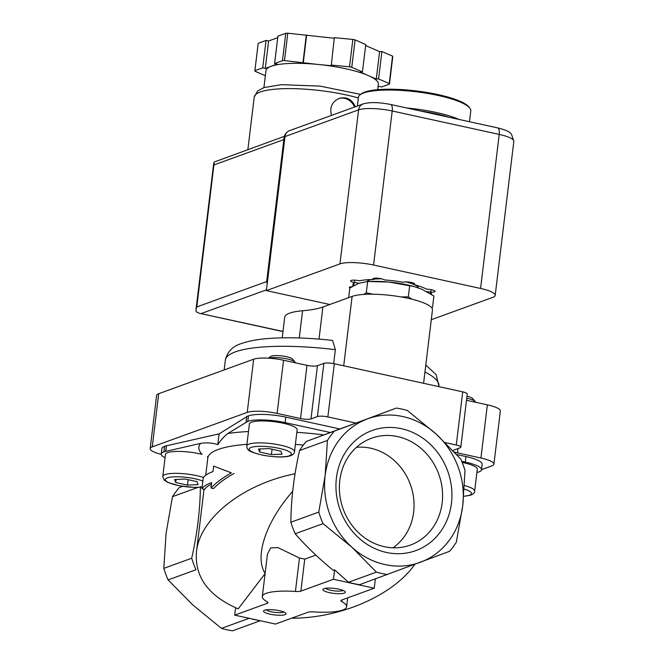 <?xml version="1.0" encoding="UTF-8"?>
<svg xmlns="http://www.w3.org/2000/svg" width="664" height="664" viewBox="0 0 664 664"><rect width="100%" height="100%" fill="white"/><g stroke="black" fill="none" stroke-linecap="round" stroke-linejoin="round"><path stroke-width="1" d="M258.512 449.022L269.144 448.582L280.913 451.163L282.051 454.176L271.418 454.608L259.649 452.035L258.512 449.022M174.582 479.499L185.214 479.059L196.984 481.632L198.113 484.645L187.48 485.085L175.719 482.504L174.582 479.499M165.062 457.762A28.303 6.217 6.9 0 1 161.236 454.002A28.303 6.217 6.9 0 1 163.859 451.827L200.57 443.394C206.587 442.423 212.322 442.846 217.792 444.664C221.27 439.601 224.648 435.866 227.91 433.467L247.788 421.349A28.303 6.217 6.9 0 1 285.138 422.619L330.307 432.505L306.336 441.427L367.3 418.951A76.418 68.384 70 0 0 325.152 475.515A76.418 68.384 70 0 0 351.787 547.136A76.418 68.384 70 0 0 420.578 562.192A76.418 68.384 70 0 0 462.733 505.628L456.334 542.214A84.909 75.986 70 0 1 449.545 551.327L359.614 584.669A84.909 75.986 70 0 1 348.534 582.245L376.422 572.119A84.909 75.986 70 0 0 387.502 574.543M323.235 435.069L320.579 434.488L323.8 434.862A123.396 27.116 -173.1 0 1 323.816 434.87M413.987 286.524L412.651 286.167A36.794 8.084 -173.1 0 0 388.855 282.042L413.987 286.524L421.972 289.288L433.899 296.011L432.53 307.308M348.666 297.655L349.837 287.977L358.925 283.271L367.657 281.511L388.855 282.042A36.794 8.084 -173.1 0 0 373.077 281.378L370.761 281.42M469.489 121.728L470.801 110.921A56.606 12.433 -173.1 0 0 469.689 107.966L468.726 106.796A55.469 12.184 -173.1 0 0 416.203 90.926A55.469 12.184 -173.1 0 0 361.415 93.807L360.187 94.72A56.606 12.433 -173.1 0 0 358.411 97.326L357.356 106.024M469.689 107.966A56.606 12.433 -173.1 0 0 416.096 91.781A56.606 12.433 -173.1 0 0 360.187 94.72M459.081 119.445A56.606 12.433 -173.1 0 0 406.758 108M448.906 117.221A55.469 12.184 -173.1 0 0 420.536 111.012M409.688 285.52L408.318 296.825L401.189 296.949M412.012 299.215L408.318 296.825M367.657 281.511L366.287 292.807L363.664 294.426M372.902 294.21L366.287 292.807M231.371 472.859L213.642 466.103L212.978 471.581A116.042 25.498 -173.1 0 0 203.259 477.823L201.931 488.787A116.042 25.498 6.9 0 1 211.65 482.545L210.986 488.023C216.364 482.512 223.154 477.457 231.371 472.859L213.642 466.103M262.313 596.571A42.454 9.329 6.9 0 1 295.422 591.458A7.926 1.743 6.9 0 0 300.875 591.118L333.461 579.282L374.222 588.204L341.636 600.04A7.926 1.743 6.9 0 0 340.906 600.646A7.926 1.743 6.9 0 0 341.802 601.609A42.454 9.329 6.9 0 1 346.608 606.771A42.454 9.329 6.9 0 1 313.491 611.893A7.926 1.743 6.9 0 0 308.046 612.233L275.46 624.06L234.699 615.138L267.285 603.31A7.926 1.743 6.9 0 0 268.015 602.704A7.926 1.743 6.9 0 0 267.119 601.742A42.454 9.329 6.9 0 1 262.313 596.571L267.451 554.125L270.621 547.941L277.859 547.568L299.472 558.042L304.743 559.13L315.84 555.096M163.809 568.359A84.909 75.986 70 0 0 168.1 579.896L195.988 569.77A84.909 75.986 70 0 1 191.697 558.233L163.809 568.359L166.091 533.258L172.482 496.672L197.947 487.426M260.263 620.74L232.558 630.8A84.909 75.986 70 0 1 221.469 628.376L192.734 604.879L168.1 579.896M250.818 618.674A84.909 75.986 70 0 0 258.96 620.45M221.469 628.376L249.183 618.308M234.699 615.138L235.587 607.792M292.675 491.327C265.99 521.663 254.229 556.689 265.119 573.372M265.094 573.621L238.185 608.88C208.413 595.948 194.502 576.908 196.469 551.742C199.806 518.194 242.941 484.073 295.048 473.764M201.931 488.787L204.603 489.376A113.212 24.875 6.9 0 1 211.451 484.214M210.986 488.023L213.534 488.579C218.912 483.06 225.752 478.014 234.043 473.449M291.604 618.209C340.649 618.317 393.304 595.301 414.842 564.334M284.972 614.681A11.321 2.49 -173.1 0 0 285.802 613.221A11.321 2.49 -173.1 0 0 275.087 609.984A11.321 2.49 -173.1 0 0 263.898 610.565A11.321 2.49 -173.1 0 0 270.987 614.366A11.321 2.49 -173.1 0 0 284.972 614.681M344.325 593.135A11.321 2.49 -173.1 0 0 345.156 591.665A11.321 2.49 -173.1 0 0 334.432 588.428A11.321 2.49 -173.1 0 0 323.252 589.018A11.321 2.49 -173.1 0 0 330.332 592.819A11.321 2.49 -173.1 0 0 344.325 593.135M333.461 579.282L334.598 569.853L348.534 582.245M374.222 588.204L375.343 578.958M376.422 572.119L351.787 547.136L323.053 523.639A84.909 75.986 70 0 1 318.762 512.102L325.152 475.515L327.435 440.415L299.547 450.541C293.944 475.407 291.056 499.303 290.873 522.228L318.762 512.102M200.37 486.546C200.188 509.446 197.299 533.341 191.697 558.233M290.873 522.228A84.909 75.986 70 0 0 295.165 533.765L323.053 523.639M334.598 569.853L333.253 570.343C318.853 558.507 306.154 546.314 295.165 533.765M465.016 470.527L462.733 505.628A76.418 68.384 70 0 0 436.09 434.007A76.418 68.384 70 0 0 367.3 418.951L396.267 408.086A84.909 75.986 70 0 1 407.356 410.51L436.09 434.007L460.716 458.99A84.909 75.986 70 0 1 465.016 470.527M451.462 503.154A63.893 57.179 70 0 0 371.666 430.687A63.893 57.179 70 0 0 358.701 537.865A63.893 57.179 70 0 0 451.462 503.154M203.499 477.482A24.053 5.287 -173.1 0 0 177.786 473.366A24.053 5.287 -173.1 0 0 162.796 476.437L165.452 454.508A24.053 5.287 6.9 0 1 178.06 451.412A24.053 5.287 6.9 0 1 202.047 454.359A123.396 27.116 -173.1 0 1 200.57 443.394M182.633 486.339L179.28 487.559A84.909 75.986 70 0 0 172.482 496.672M334.224 431.301A84.909 75.986 70 0 0 327.435 440.415M306.336 441.427A84.909 75.986 70 0 0 299.547 450.541M246.734 445.967L249.382 424.039A24.053 5.287 6.9 0 1 273.9 421.681A24.053 5.287 6.9 0 1 297.148 429.815L294.501 451.744A24.053 5.287 -173.1 0 0 271.252 443.61A24.053 5.287 -173.1 0 0 246.734 445.967C247 448.159 247.473 449.379 248.153 449.636C248.701 451.196 253.764 453.089 263.326 455.305C274.265 457.106 282.532 457.463 288.11 456.375L290.691 455.703C293.405 454.425 294.675 453.105 294.501 451.744M246.078 421.972L246.742 416.494L248.452 415.871A28.303 6.217 6.9 0 1 285.802 417.133L339.794 428.952L330.307 432.505M246.718 416.735L219.095 433.866L217.792 444.664M219.095 433.866L166.457 445.793L165.792 451.271M166.457 445.793L165.568 451.205M161.236 454.002L161.9 448.524A28.303 6.217 6.9 0 1 164.523 446.341L166.232 445.718M461.704 461.264L465.29 462.053A28.303 6.217 6.9 0 1 481.516 469.763A28.303 6.217 6.9 0 1 478.893 471.938L476.91 472.502M456.707 454.541L465.954 456.566A28.303 6.217 6.9 0 1 482.18 464.277L481.516 469.763M462.177 462.418A24.053 5.287 6.9 0 1 477.3 469.249L474.652 491.177A24.053 5.287 -173.1 0 0 464.501 485.517M445.171 442.597L456.276 445.021A7.926 1.743 6.9 0 1 460.824 447.187L467.257 394.009A7.926 1.743 6.9 0 0 462.717 391.851L334.307 363.739A7.926 1.743 6.9 0 0 323.849 363.391L317.442 365.715L311.001 418.893L317.417 416.56A7.926 1.743 6.9 0 1 327.875 416.917L355.987 423.076L396.267 408.086M355.987 423.076L339.794 428.952M311.001 418.893A7.926 1.743 6.9 0 1 300.543 418.536L277.104 413.406A22.642 4.972 6.9 0 0 247.232 412.394L152.263 446.872A22.642 4.972 6.9 0 0 150.172 448.615A22.642 4.972 6.9 0 0 161.236 454.334M458.011 448.549L457.488 452.889L480.927 458.019A22.642 4.972 6.9 0 1 493.908 464.186A22.642 4.972 6.9 0 1 491.816 465.929L481.533 469.664M457.488 452.889A7.926 1.743 6.9 0 1 454.242 451.894M452.997 450.574A7.926 1.743 6.9 0 1 453.678 450.117L460.086 447.793A7.926 1.743 6.9 0 0 460.824 447.187M317.442 365.715A7.926 1.743 6.9 0 1 306.984 365.358L300.543 418.536M150.172 448.615L156.604 395.437A22.642 4.972 6.9 0 1 158.704 393.694L253.665 359.216A22.642 4.972 6.9 0 1 283.545 360.228L306.984 365.358M466.501 400.276L487.359 404.841A22.642 4.972 6.9 0 1 500.341 411.008L493.908 464.186M335.353 349.662A107.551 23.63 -173.1 0 0 225.353 360.154C227.287 351.771 232.632 346.243 241.389 343.562C248.56 340.997 257.64 339.304 268.646 338.491C287.304 337.121 308.611 337.768 332.581 340.441L335.353 349.662L333.66 363.606M423.582 383.286L432.471 309.872A42.454 9.329 6.9 0 0 399.985 296.742A42.454 9.329 6.9 0 0 352.111 296.401L322.895 307.009A84.909 18.658 6.9 0 1 302.568 310.76L299.273 337.968M282.217 337.851L284.707 317.276A53.776 11.819 6.9 0 1 302.568 310.76M392.922 547.792A54.855 49.094 70 0 0 413.647 512.151A54.855 49.094 70 0 0 356.443 447.329M442.158 502.839A56.847 50.871 70 0 0 421.225 448.574A56.847 50.871 70 0 0 368.628 439.402A56.847 50.871 70 0 0 343.163 509.006A56.847 50.871 70 0 0 407.356 546.057A56.847 50.871 70 0 0 442.158 502.839M295.281 362.793L295.281 362.801A14.152 3.112 -173.1 0 0 295.007 362.054L292.633 359.174A11.371 2.498 -173.1 0 0 281.86 355.921A11.371 2.498 -173.1 0 0 270.63 356.51L268.389 358.178M295.007 362.054A14.152 3.112 -173.1 0 0 283.221 358.22A14.152 3.112 -173.1 0 0 268.796 358.203M475.432 402.226L475.432 402.235A14.152 3.112 -173.1 0 0 475.158 401.488L472.785 398.607A11.371 2.498 -173.1 0 0 466.991 396.217M475.158 401.488A14.152 3.112 -173.1 0 0 466.742 398.242M188.136 479.699L187.48 485.085M176.093 479.433L175.719 482.504M272.074 449.229L271.418 454.608M260.022 448.964L259.649 452.035M325.543 588.296A9.171 2.017 -173.1 0 0 333.511 590.744A9.171 2.017 -173.1 0 0 342.649 590.628A9.171 2.017 -173.1 0 0 343.097 590.42M266.198 609.842A9.171 2.017 -173.1 0 0 274.166 612.291A9.171 2.017 -173.1 0 0 283.296 612.183A9.171 2.017 -173.1 0 0 283.752 611.967M339.96 263.898L358.601 109.85A7.926 7.088 70 0 1 363.034 103.966L289.438 130.683A7.926 7.088 70 0 0 285.014 136.568L266.372 290.616L339.96 263.898A25.473 5.594 6.9 0 1 373.575 265.036L480.578 288.458A25.473 5.594 6.9 0 1 495.186 295.397A25.473 5.594 6.9 0 1 492.829 297.356L431.276 319.708M431.052 289.645L430.753 292.127A39.624 8.707 -173.1 0 1 431.517 294.177A39.624 8.707 -173.1 0 1 431.476 294.409M430.778 291.886A39.624 8.707 -173.1 0 1 430.43 292.127L430.247 293.646M414.095 283.412L413.946 284.624A39.624 8.707 -173.1 0 1 426.72 289.197A5.943 1.303 6.9 0 1 435.053 291.388A5.943 1.303 6.9 0 1 430.753 292.127M413.946 284.624A5.943 1.303 6.9 0 0 414.701 284.101A5.943 1.303 6.9 0 0 409.937 282.225A5.943 1.303 6.9 0 0 403.28 282.283A39.624 8.707 -173.1 0 0 384.39 279.934A5.943 1.303 6.9 0 0 377.982 278.241A5.943 1.303 6.9 0 0 372.811 278.921A5.943 1.303 6.9 0 0 373.334 279.552A39.624 8.707 -173.1 0 0 359.398 280.797A5.943 1.303 6.9 0 0 350.609 280.897A5.943 1.303 6.9 0 0 354.427 282.607A39.624 8.707 -173.1 0 0 352.841 284.657A39.624 8.707 -173.1 0 0 353.123 285.985M373.467 278.423L373.334 279.552M354.078 282.847L353.738 285.644M354.725 280.15L354.427 282.607A5.943 1.303 -173.1 0 1 358.834 283.296M329.8 304.502L266.372 290.616M349.828 288.085A5.943 1.303 6.9 0 1 349.305 287.454A5.943 1.303 6.9 0 1 351.895 286.699M433.692 297.713A5.943 1.303 6.9 0 1 433.75 297.945A5.943 1.303 6.9 0 1 433.642 298.144M418.486 287.919A26.037 5.719 -173.1 0 0 414.701 284.823M413.962 284.491A26.037 5.719 -173.1 0 0 406.011 281.909M381.642 278.83A26.037 5.719 -173.1 0 0 373.367 279.253M371.408 279.586A26.037 5.719 -173.1 0 0 367.084 281.544M430.43 292.127A5.943 1.303 -173.1 0 0 426.836 291.67M355.29 106.771C351.97 99.276 346.583 96.479 339.138 98.405C332.008 101.766 329.452 107.435 331.477 115.42M265.351 75.721L255.092 71.28A67.927 14.923 6.9 0 1 254.876 70.708L258.188 43.301L266.048 40.446L268.596 41.002L277.726 37.682M263.915 87.615L265.974 70.608A56.606 12.433 6.9 0 1 271.211 66.259L277.145 64.101L274.597 63.545L277.917 36.138L285.777 33.283A67.927 14.923 6.9 0 1 287.786 33.2L334.249 38.263M254.876 70.708L262.728 67.852L265.276 68.417L271.211 66.259A56.606 12.433 6.9 0 1 317.251 64.366L331.253 65.711L334.324 37.649L352.85 39.417A67.927 14.923 6.9 0 1 355.082 39.906L365.756 44.529L362.444 71.936L360.137 72.027L368.205 75.522A56.606 12.433 6.9 0 1 378.364 84.212L377.7 89.681M365.632 45.567L379.584 51.601L381.891 51.51L392.565 56.133A67.927 14.923 6.9 0 1 392.781 56.706L389.461 84.112L381.609 86.967L379.061 86.411L378.048 86.776M274.597 63.545L282.457 60.69A67.927 14.923 6.9 0 1 284.474 60.607L317.251 64.366A56.606 12.433 6.9 0 1 368.205 75.522L376.272 79.016L378.571 78.925L389.245 83.548A67.927 14.923 6.9 0 1 389.461 84.112M389.245 83.548L392.565 56.133M331.004 65.055L349.538 66.823A67.927 14.923 6.9 0 1 351.771 67.313L355.082 39.906M349.538 66.823L352.85 39.417M284.474 60.607L287.786 33.2M282.457 60.69L285.777 33.283M351.771 67.313L362.444 71.936M284.341 136.344L214.264 162.008L196.801 306.934L196.013 309.557L196.146 311.748L199.474 313.317L282.997 331.427M262.728 67.852L266.048 40.446M265.276 68.417L268.596 41.002M303.008 62.383L306.32 34.968M303.249 63.03L306.569 35.624M376.272 79.016L379.584 51.601M378.571 78.925L381.891 51.51M267.185 283.893A8.491 7.595 -110 0 1 266.845 280.133L284.092 137.597A8.491 7.595 -110 0 1 286.881 132.393M354.568 107.037A14.152 12.666 70 0 0 338.756 98.546M289.388 455.778A21.223 4.665 -173.1 0 0 268.439 446.706A21.223 4.665 -173.1 0 0 253.017 452.309A21.223 4.665 -173.1 0 0 289.388 455.778M202.869 481.06A21.223 4.665 -173.1 0 0 172.3 476.951A21.223 4.665 -173.1 0 0 171.486 483.691A21.223 4.665 -173.1 0 0 202.147 487.002M463.721 496.207A21.223 4.665 -173.1 0 0 469.539 495.211A21.223 4.665 -173.1 0 0 464.285 489.086M248.477 431.55A123.396 27.116 -173.1 0 0 227.91 433.467M320.579 434.488A123.396 27.116 -173.1 0 0 296.849 432.314M303.373 445.046A113.212 24.875 -173.1 0 0 295.38 444.465M246.933 444.316A113.212 24.875 -173.1 0 0 207.79 458.152L207.6 456.392M295.422 591.458L299.472 558.042M341.802 601.609L342.01 599.907M267.285 603.31L267.451 601.933M300.875 591.118L304.743 559.13M285.802 417.133L285.138 422.619M248.452 415.871L247.788 421.349M164.523 446.341L163.859 451.827M465.954 456.566L465.29 462.053M334.307 363.739L327.875 416.917M323.849 363.391L317.417 416.56M283.545 360.228L277.104 413.406M253.665 359.216L247.232 412.394M158.704 393.694L152.263 446.872M487.359 404.841L480.927 458.019M462.717 391.851L456.276 445.021M425.79 365.084L436.074 374.546L438.896 385.991A107.551 23.63 -173.1 0 0 424.952 371.989M322.895 307.009L319.01 339.113M352.111 296.401L343.711 365.798M480.578 288.458L499.22 134.41L392.216 110.988A25.473 5.594 6.9 0 0 358.601 109.85L285.014 136.568M373.575 265.036L392.216 110.988A7.926 3.079 102.3 0 0 390.59 104.455L497.593 127.878A7.926 3.079 102.3 0 1 499.22 134.41A25.473 5.594 6.9 0 1 513.828 141.349L495.186 295.397M247.863 149.591L254.229 97.002A65.097 14.301 6.9 0 1 291.106 88.619A65.097 14.301 6.9 0 1 358.336 97.965M201.233 313.532L266.463 289.853M196.801 306.934L266.787 281.528M213.982 164.946L283.86 139.581M267.675 279.834L266.845 280.133M284.922 137.299L284.092 137.597M367.532 281.071L367.482 281.519M418.112 287.188L418.038 287.761M346.608 606.771L347.687 597.841M207.79 458.152L205.724 475.291M204.031 489.252L196.469 551.742M225.353 360.154L224.175 369.923M438.896 385.991L438.821 386.622M162.796 476.437L164.215 480.105L167.984 482.496L179.388 485.782L194.071 487.409L202.13 487.152M474.652 491.177C474.826 492.539 473.556 493.858 470.842 495.128L463.713 496.323M497.593 127.878C509.379 130.85 509.471 132.46 511.487 134.161L513.828 141.349M363.034 103.966C369.499 101.99 378.688 102.156 390.59 104.455M213.725 163.203L196.013 309.557M199.474 313.317L282.98 331.593M254.229 97.002L257.657 90.943L264.023 87.573L281.262 84.685L320.065 86.112L360.635 94.388"/></g></svg>
